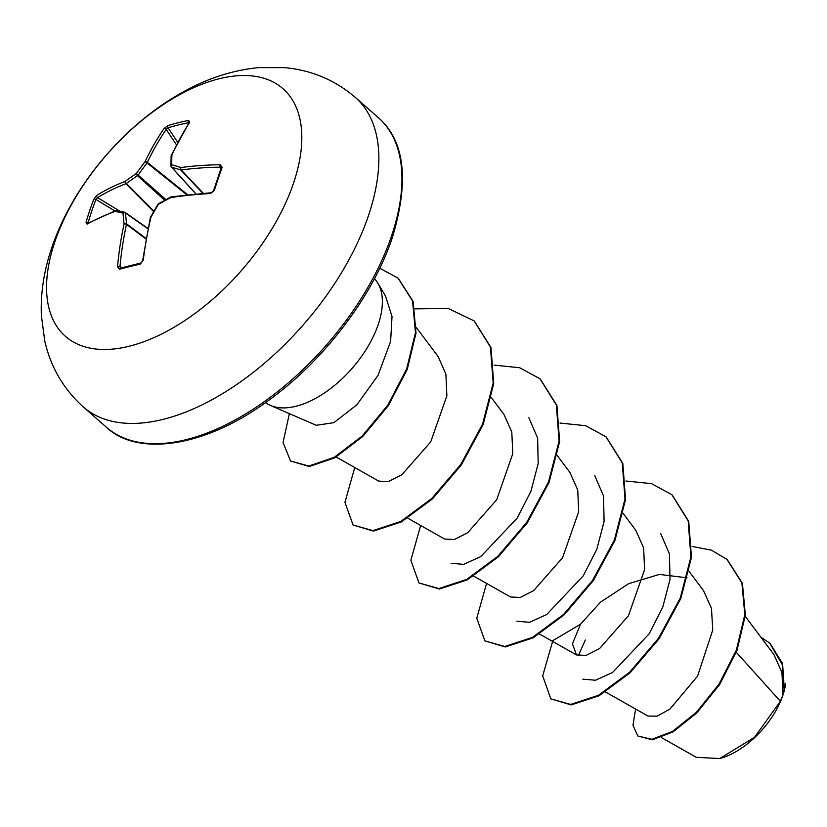 <?xml version="1.0" encoding="UTF-8"?>
<svg xmlns="http://www.w3.org/2000/svg" width="827" height="827" viewBox="0 0 827 827"><rect width="100%" height="100%" fill="white"/><g stroke="black" fill="none" stroke-linecap="round" stroke-linejoin="round"><path stroke-width="1.24" d="M213.511 191.378A1.747 0.848 17.2 0 1 213.438 190.944A1.747 0.848 17.2 0 1 214.358 190.499L210.503 193.518A329.487 154.153 -165.8 0 0 170.765 197.591A329.632 224.892 173.7 0 0 158.402 204.362A329.632 251.274 107.3 0 0 150.917 217.305A329.487 202.873 80.5 0 0 143.226 260.34L140.259 264.113A327.254 88.758 -179.4 0 0 119.595 269.24L117.527 266.718A329.487 233.834 -108.8 0 1 124.091 223.962A329.632 152.354 -126.2 0 1 123.037 213.139A329.632 57.704 -151.3 0 0 115.108 211.402A329.487 154.153 -165.8 0 0 87.083 224.138L86.06 222.339A327.254 268.62 -131.6 0 1 89.688 210.627A327.254 268.62 -131.6 0 1 93.844 199.204A1.747 0.92 21.4 0 1 95.973 199.452A325.518 267.193 48.4 0 0 91.838 210.823A325.518 267.193 48.4 0 0 88.231 222.463L88.84 222.721M188.794 123.068L188.628 122.727A1.747 1.137 -100.9 0 1 188.608 120.453L189.734 122.148A329.487 202.873 80.5 0 0 171.892 154.99A329.632 121.393 62.7 0 0 171.737 164.759A329.632 88.665 37.2 0 1 180.875 167.55A329.487 185.103 23.3 0 1 220.178 164.738L222.153 167.364A327.254 133.643 92.9 0 0 218.163 178.756A327.254 133.643 92.9 0 0 214.358 190.499M293.626 182.86A164.821 88.82 131.3 0 1 129.177 346.234A164.821 88.82 131.3 0 1 54.737 242.135A164.821 88.82 131.3 0 1 219.186 78.761A164.821 88.82 131.3 0 1 293.626 182.86M93.844 199.204L96.769 195.358A329.487 185.103 23.3 0 1 125.218 181.361A329.632 255.853 2.7 0 1 136.362 173.536A329.632 282.234 -79.4 0 1 145.056 161.647A329.487 233.834 -108.8 0 1 164.035 128.526L167.943 125.58A327.254 223.735 42.6 0 1 178.125 122.768A327.254 223.735 42.6 0 1 188.608 120.453M720.606 758.297A63.989 34.486 -48.7 0 0 782.88 695.29A63.989 34.486 -48.7 0 0 785.547 684.425M661.373 737.55L696.313 757.325L719.779 758.524L754.524 737.312L780.378 701.255L783.035 694.566L781.939 672.496L773.938 654.612M270.408 405.426L316.276 425.295L333.86 422.669L356.892 404.775L377.98 375.479L390.613 341.448L392.019 316.483L385.516 296.056L377.856 283.185A82.597 44.513 131.3 0 1 378.259 324.422A82.597 44.513 131.3 0 1 270.408 405.426A82.597 44.513 131.3 0 1 265.498 402.615M736.278 652.286L780.378 701.255M605.529 691.992L647.954 716.027L657.052 716.192L669.849 709.163L697.564 676.135L712.76 630.009L711.458 608.31L703.488 590.612M687.01 577.804L659.439 574.414L628.675 583.655L600.526 602.139L580.482 624.251L572.449 643.819L576.481 654.932L586.126 655.397L599.544 648.585L628.458 615.722L644.605 569.607L643.623 547.898L635.849 530.376L623.269 513.608M473.695 576.119L510.569 597.001L520.245 597.466L533.694 590.602L562.567 557.749L578.693 511.706L577.722 489.966L569.937 472.434L557.357 455.667M407.783 518.178L444.657 539.059L454.312 539.524L467.751 532.681L496.686 499.766L512.781 453.703L511.799 432.025L504.005 414.513M378.745 481.118L388.39 481.583L401.808 474.76L430.712 441.918L446.869 395.802L445.887 374.083L438.114 356.551L416.363 327.585M528.846 417.707L537.633 438.083L538.181 463.585L530.913 491.279L517.32 517.94L480.735 556.623L463.627 564.365L451.015 563.27M594.758 475.639L603.534 495.993L604.092 521.527L596.825 549.221L583.231 575.881L546.647 614.554L529.538 622.307L516.927 621.211M660.68 533.57L669.457 553.976L669.994 579.51L662.747 607.152L649.143 633.833L612.59 672.475L595.481 680.239L582.839 679.153M578.352 655.697L585.32 639.995M784.141 690.845L785.65 683.743M580.482 624.251L552.86 640.615L542.688 675.886L550.823 698.846L570.63 704.428L598.51 695.28L629.605 672.237L658.54 638.258L680.29 597.962L690.917 556.933L688.178 520.865L671.855 494.691L651.531 483.64L625.956 481.004M692.096 546.44L711.416 550.162L726.923 559.331L741.871 582.88L744.817 614.616L736.433 649.981L719.077 684.053L696.355 712.347L672.527 731.399L651.81 739.317L637.793 735.989L632.965 725.207L635.612 709.028M760.943 637.276L769.699 643.065L782.6 665.177L783.035 694.566M727.202 559.569L742.419 583.366L745.365 615.102L736.981 650.467L719.635 684.539L696.903 712.822L673.075 731.874L652.358 739.803L637.793 735.989M769.978 643.313L782.58 663.554L784.358 689.925L783.107 694.339M374.445 278.678A82.597 44.513 131.3 0 1 377.856 283.185M486.576 583.407L476.765 618.234L484.911 640.904L504.718 646.487L532.598 637.338L563.694 614.296L592.628 580.316L614.378 540.021L625.005 498.991L622.266 462.924L605.943 436.759L585.619 425.698L560.044 423.062M420.664 525.476L410.854 560.293L419 582.963L438.806 588.555L466.686 579.407L497.782 556.364L526.716 522.375L548.466 482.079L559.093 441.049L556.344 404.982L540.031 378.818L519.697 367.757L494.122 365.12M354.752 467.534L344.942 502.351L353.088 525.031L372.894 530.614L400.775 521.465L431.859 498.423L460.794 464.443L482.554 424.137L493.181 383.108L490.432 347.04L474.119 320.876L448.213 308.44L414.999 308.864M289.367 413.645L283.061 442.476L290.535 461.011L308.791 466.025L334.232 457.321L362.205 436.015L387.822 405.106L406.667 368.956L415.474 332.609L412.57 300.976L398.087 278.161L379.748 268.206M550.823 698.846L571.178 704.914L599.068 695.765L630.153 672.723L659.088 638.744L680.838 598.438L691.465 557.408L688.726 521.341L672.134 494.939M484.911 640.904L505.266 646.972L533.146 637.824L564.241 614.781L593.176 580.802L614.926 540.507L625.553 499.477L622.814 463.409L606.212 436.997M419 582.963L439.354 589.031L467.234 579.882L498.33 556.84L527.264 522.86L549.014 482.565L559.641 441.535L556.902 405.468L540.3 379.055M353.088 525.031L373.442 531.099L401.322 521.951L432.418 498.898L461.352 464.919L483.102 424.623L493.729 383.594L490.98 347.526L474.388 321.124M290.535 461.011L309.339 466.511L334.78 457.807L362.753 436.501L388.37 405.592L407.215 369.442L416.022 333.085L413.118 301.462L398.366 278.41M188.628 122.727A325.518 222.546 -137.4 0 0 178.198 125.022A325.518 222.546 -137.4 0 0 168.077 127.823L166.206 129.415A1.747 1.085 -145.5 0 0 164.035 128.526M176.409 144.746L166.206 129.415A327.74 232.583 71.2 0 0 147.34 162.361A1.747 0.827 128.7 0 1 147.061 162.929L145.056 161.647A1.747 0.992 -154.7 0 1 147.34 162.361L187.605 194.665M186.747 194.758L147.061 162.929A327.885 280.746 100.6 0 0 138.409 174.745A1.747 0.796 132.1 0 1 137.468 175.686A1.747 0.765 -123.8 0 1 136.362 173.536L165.958 199.617M164.728 200.289L137.468 175.686A327.885 254.499 -177.3 0 0 126.386 183.47A1.747 0.837 135.1 0 1 125.869 183.697A1.747 1.261 -111.2 0 1 125.218 181.361A1.747 0.796 -126.4 0 0 126.386 183.47L153.946 211.143M153.667 211.619L125.869 183.697A327.74 184.121 -156.7 0 0 97.565 197.622L95.973 199.452L114.881 210.937M147.878 228.717L125.518 213.056A1.747 1.24 -4.3 0 0 123.037 213.139A1.747 1.458 -76.9 0 1 125.094 212.467A1.747 0.92 125 0 1 125.27 212.539A1.747 0.92 125 0 1 125.518 213.056A327.885 151.548 53.8 0 0 126.562 223.828A1.747 0.858 126.9 0 1 126.479 224.344A327.74 232.583 71.2 0 0 119.956 266.873L122.52 267.524M210.503 193.518A1.747 0.858 -93.2 0 1 211.164 192.712L213.438 190.944L221.212 167.85A1.747 0.961 20 0 0 221.254 168.367L220.323 167.157A1.747 0.899 -90.8 0 1 220.178 164.738M220.943 168.574L220.323 167.157A327.74 184.121 -156.7 0 0 181.227 169.959A1.747 0.879 136.6 0 1 180.782 169.969A1.747 1.334 -72.1 0 1 180.875 167.55A1.747 1.054 -97.6 0 0 181.227 169.959L203.235 193.229M202.801 193.26L180.782 169.969A327.885 88.2 -142.8 0 0 171.685 167.199A1.747 0.951 137.7 0 1 171.406 167.033A1.747 0.951 137.7 0 1 171.261 166.599A1.747 1.323 -0.2 0 1 171.737 164.759A1.747 1.385 -73.9 0 0 171.685 167.199L195.896 193.828M211.164 192.712L171.478 196.785A1.747 1.747 0 0 0 170.931 196.971A1.747 0.641 -117.6 0 1 171.137 196.95M158.577 203.721A1.747 1.747 0 0 0 157.947 204.341L158.402 204.362A1.747 0.682 -119.8 0 1 158.577 203.721L170.931 196.971A1.747 0.641 -117.6 0 0 170.765 197.591A1.747 1.034 -98.7 0 1 171.478 196.785M221.254 167.581L221.212 167.85A1.747 0.961 20 0 1 222.153 167.364M157.947 204.341L150.473 217.274A1.747 1.747 0 0 0 150.297 217.718A1.747 0.775 -166.8 0 1 150.917 217.305L150.535 217.439M143.226 260.34A1.747 0.6 -172.8 0 0 142.616 260.712L142.389 261.508M171.117 156.076A1.747 1.365 2.1 0 1 171.892 154.99A1.747 1.023 24.5 0 0 171.272 155.414A1.747 1.747 0 0 0 171.117 156.076L170.951 165.855A1.747 1.747 0 0 0 171.406 167.033L195.782 193.838M140.259 264.113A1.747 1.106 -102.8 0 1 141.014 262.976L142.616 260.712L150.297 217.718M171.22 155.652A1.747 1.023 24.5 0 1 171.272 155.414L189.145 122.52A1.747 1.137 32.8 0 1 189.734 122.148M119.595 269.24A1.747 1.22 -105.2 0 1 120.391 268.093L120.453 268.113M117.527 266.718A1.747 0.662 5.2 0 1 119.956 266.873M146.017 238.434L126.562 223.828A1.747 1.199 -6.7 0 0 124.091 223.962A1.747 0.796 12.4 0 1 126.479 224.344L145.924 238.951M177.681 142.275L168.077 127.823A1.747 1.189 -107 0 1 167.943 125.58M87.083 224.138A1.747 1.385 -119.4 0 1 87.641 223.393L115.78 210.606A1.747 1.272 -110.1 0 0 115.108 211.402A1.747 1.499 -78.5 0 1 116.731 210.534A1.747 1.747 0 0 0 115.78 210.606A1.747 1.272 -110.1 0 1 116.142 210.554M87.641 223.393L88.396 223.445M86.06 222.339A1.747 0.889 15.8 0 1 88.231 222.463M119.905 211.205L97.565 197.622A1.747 1.344 -121.7 0 1 96.769 195.358M368.635 215.144A206.026 111.025 131.3 0 1 234.444 386.054A206.026 111.025 131.3 0 1 83.31 406.936C63.586 389.186 50.736 367.209 44.761 341.003L41.35 315.325C40.533 293.006 43.965 270.605 51.646 248.131C72.745 185.114 124.908 123.699 184.018 91.477C208.197 78.069 233.08 70.119 258.665 67.618L284.643 67.638C311.541 70.14 335.111 80.074 355.362 97.452A206.026 111.025 131.3 0 1 368.635 215.144M378.425 117.723C404.723 140.714 409.417 180.524 392.484 237.163C373.225 295.921 323.44 361.399 267.586 401.126C202.222 449.185 135.711 455.646 106.383 427.208A206.026 111.025 -48.7 0 0 257.507 406.336A206.026 111.025 -48.7 0 0 391.709 235.426A206.026 111.025 -48.7 0 0 378.425 117.723L355.362 97.452M146.183 227.177L147.971 228.273M125.404 212.684L147.94 228.459M106.383 427.208L83.31 406.936M773.948 654.602L745.251 616.363M703.498 590.612L689.18 571.54M576.481 654.932L539.607 634.061M504.025 414.492L491.445 397.725M378.735 481.118L336.175 457.011M726.923 559.331L727.481 559.807M769.699 643.065L770.257 643.551M672.403 495.177L671.855 494.691M606.491 437.235L605.943 436.759M540.579 379.304L540.031 378.818M474.667 321.362L474.119 320.876M398.635 278.647L398.087 278.161M147.94 228.417L125.27 212.539A1.747 1.747 0 0 0 124.66 212.27L116.731 210.534M141.014 262.976L120.391 268.093"/></g></svg>
